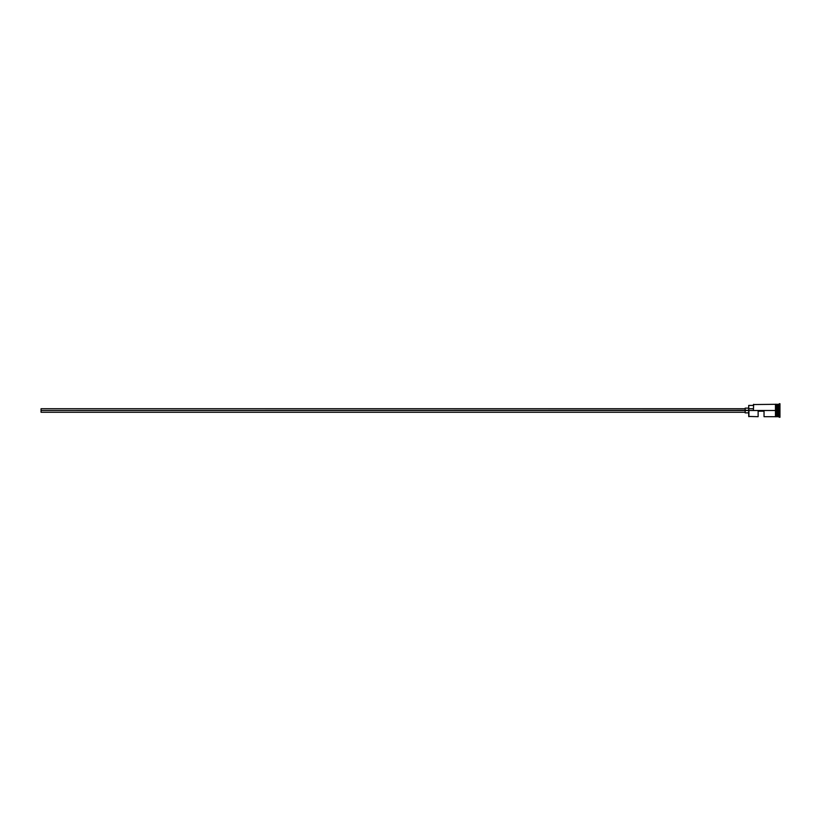 <?xml version="1.0" encoding="UTF-8"?>
<svg xmlns="http://www.w3.org/2000/svg" width="821" height="821" viewBox="0 0 821 821"><rect width="100%" height="100%" fill="white"/><g stroke="black" fill="none" stroke-linecap="round" stroke-linejoin="round"><path stroke-width="1.23" d="M748.926 410.5L748.701 416.452L748.701 410.336L41.05 410.5L41.05 412.265L41.05 410.5L745.16 410.5L745.16 412.86L745.16 410.5L748.701 410.5L748.701 408.735L753.411 408.735L748.701 408.735L748.701 405.43L748.926 416.688L748.926 410.5L775.465 410.5L748.926 410.5M779.95 417.15L777.354 416.575L777.354 410.5L777.241 416.688L777.241 404.312L777.477 416.575L777.59 404.312L777.59 416.688L777.59 410.5L778.77 410.5L778.77 416.688L778.77 410.5L777.59 410.5L777.59 404.312L778.77 404.312L778.77 410.5L778.77 404.312L779.365 403.716L779.365 410.5L778.77 410.5L779.365 410.5L779.365 417.284L779.365 410.5L779.95 410.5L779.365 410.5L779.365 403.716L779.95 403.716L779.95 417.284L779.95 403.716M758.132 416.688L758.132 411.208L764.033 411.208L764.033 416.688L764.033 411.208L758.132 411.208L758.132 416.688L748.701 416.452M776.061 416.688L777.241 416.688L777.241 410.5L775.465 410.5L775.465 416.75L776.061 416.75L776.061 404.25L775.465 404.25L775.465 410.5L777.241 410.5L777.241 404.312L776.061 404.312M753.411 410.336L753.647 404.312L753.411 410.336M776.061 416.75L776.061 404.25M775.465 404.25L775.465 416.627M745.16 408.14L745.16 410.5L745.16 408.14L748.701 408.14M41.05 408.735L41.05 410.5L41.05 408.735L745.16 408.735M745.16 412.265L41.05 412.265M748.701 412.86L745.16 412.86M775.465 416.688L764.033 416.688M775.465 404.312L753.411 404.548M748.701 405.43L753.411 405.43"/></g></svg>
